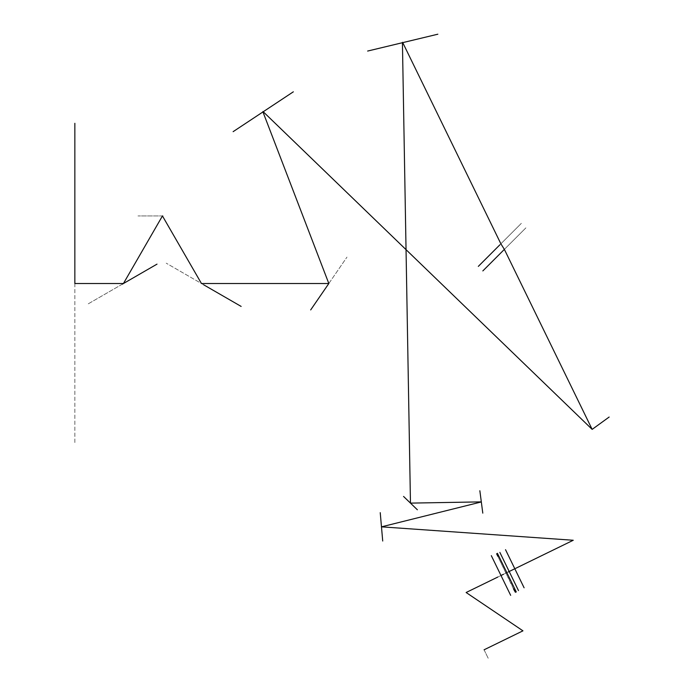 <?xml version="1.0" encoding="UTF-8"?>
<svg xmlns="http://www.w3.org/2000/svg" width="684" height="684" viewBox="0 0 684 684"><rect width="100%" height="100%" fill="white"/><g stroke="black" fill="none" stroke-linecap="round" stroke-linejoin="round"><path stroke-width="0.51" stroke-dasharray="3.42 2.56" d="M74.847 283.518L74.847 443.728L74.847 283.518M122.333 284.159L87.646 304.183L122.333 284.159M162.775 215.947C129.703 215.947 129.703 215.947 162.775 215.947M203.678 284.8L166.221 263.169L203.678 284.8M328.824 283.518L346.976 257.107L328.824 283.518M609.153 417.035L592.156 429.381M504.364 249.386L525.893 227.866L504.364 249.386M499.833 244.855L521.362 223.335L499.833 244.855M417.377 509.794L403.551 496.439M382.715 541.027L380.236 512.658M515.659 568.344L514.813 568.755L515.659 568.344M497.832 556.289L514.18 589.805L497.841 556.297M515.411 592.318L514.214 587.744L499.482 557.537L497.653 555.1M484.075 649.8C489.795 661.531 489.795 661.531 484.075 649.8C489.795 661.531 489.795 661.531 484.075 649.8M262.955 111.928L262.69 111.218L262.955 111.928M402.748 42.63L402.414 41.946L402.748 42.63M509.896 571.157L509.187 571.499L509.896 571.157M508.169 571.995L503.561 574.244L508.169 571.995M500.987 575.5L497.798 577.057L500.987 575.5M513.581 589.146L496.61 553.784"/><path stroke-width="1.03" d="M74.847 283.518L74.847 123.308L74.847 283.518L123.436 283.518L162.45 215.947L201.464 283.518L328.824 283.518L310.681 309.92L328.824 283.518L262.955 111.928L328.824 283.518L201.464 283.518L162.45 215.947L123.436 283.518L74.847 283.518M122.333 284.159L157.012 264.135L122.333 284.159M162.775 215.947C195.838 215.947 195.838 215.947 162.775 215.947M203.678 284.8L241.144 306.423L203.678 284.8M592.156 429.381L504.364 249.386L482.844 270.915L504.364 249.386L592.156 429.381C573.739 438.359 573.739 438.359 592.156 429.381C610.564 420.404 610.564 420.404 592.156 429.381L263.229 111.748L293.333 91.818L233.124 131.67L263.229 111.748L592.156 429.381L609.153 417.035M499.833 244.855L478.313 266.384L499.833 244.855M500.876 243.82C522.952 233.056 522.952 233.056 500.876 243.82C478.8 254.585 478.8 254.585 500.876 243.82L402.748 42.63L437.854 34.2L367.641 51.052L402.748 42.63L500.876 243.82L504.364 249.386L500.876 243.82M409.904 471.079L410.468 503.116L481.314 501.876L410.468 503.116L404.825 179.952L409.904 471.079M403.551 496.439L417.377 509.794M481.322 501.945C483.22 516.369 483.22 516.369 481.322 501.945C483.22 516.369 483.22 516.369 481.322 501.945C479.424 487.521 479.424 487.521 481.322 501.945C479.424 487.521 479.424 487.521 481.322 501.945L381.475 526.842L573.252 540.257C577.39 561.521 577.39 561.521 573.252 540.257C569.122 518.985 569.122 518.985 573.252 540.257L515.659 568.344L573.252 540.257L381.475 526.842L481.322 501.945M380.236 512.658L382.715 541.027M514.813 568.755C502.834 544.182 502.834 544.182 514.813 568.755C502.834 544.182 502.834 544.182 514.813 568.755C526.8 593.327 526.8 593.327 514.813 568.755C526.8 593.327 526.8 593.327 514.813 568.755L509.896 571.157L514.813 568.755M509.187 571.499C497.183 546.884 497.183 546.884 509.187 571.499C497.183 546.884 497.183 546.884 509.187 571.499C521.191 596.123 521.191 596.123 509.187 571.499C521.191 596.123 521.191 596.123 509.187 571.499L508.169 571.995L509.187 571.499M506.006 573.047C493.891 548.192 493.891 548.192 506.006 573.047C518.13 597.91 518.13 597.91 506.006 573.047C518.13 597.91 518.13 597.91 506.006 573.047C493.882 548.192 493.882 548.192 506.006 573.047M496.61 553.784L497.832 556.289L496.61 553.784L497.653 555.1M514.18 589.805L515.411 592.318L514.18 589.805M506.853 572.645C519.019 597.602 519.019 597.602 506.853 572.645C494.677 547.687 494.677 547.687 506.853 572.645M516.283 591.985L497.413 553.296L516.283 591.985M500.987 575.5C513.47 601.091 513.47 601.091 500.987 575.5C513.47 601.091 513.47 601.091 500.987 575.5C488.504 549.902 488.504 549.902 500.987 575.5C488.504 549.902 488.504 549.902 500.987 575.5L503.561 574.244L500.987 575.5M466.12 592.506C464.41 616.942 464.41 616.942 466.12 592.506C467.83 568.071 467.83 568.071 466.12 592.506L522.952 630.836C513.197 645.311 513.197 645.311 522.952 630.836C532.716 616.37 532.716 616.37 522.952 630.836C521.738 648.252 521.738 648.252 522.952 630.836C524.175 613.428 524.175 613.428 522.952 630.836L484.075 649.8C478.355 638.069 478.355 638.069 484.075 649.8C478.355 638.069 478.355 638.069 484.075 649.8L522.952 630.836L466.12 592.506L497.798 577.057L466.12 592.506M402.431 42.707L404.825 179.952L402.431 42.707M293.342 91.818L233.124 131.67M437.854 34.2L367.641 51.061M482.793 513.137L479.852 490.753M505.527 549.705L524.106 587.804M499.876 552.424L518.489 590.583M515.411 592.318L513.581 589.146M510.666 595.337L491.317 555.656"/></g></svg>
